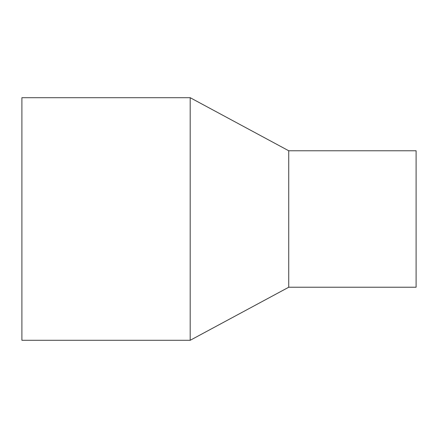 <?xml version="1.0" encoding="UTF-8"?>
<svg xmlns="http://www.w3.org/2000/svg" width="438" height="438" viewBox="0 0 438 438"><rect width="100%" height="100%" fill="white"/><g stroke="black" fill="none" stroke-linecap="round" stroke-linejoin="round"><path stroke-width="0.66" d="M21.9 97.707L190.191 97.707L190.191 340.293L21.9 340.293L21.9 97.707L190.191 97.707L288.741 150.771L288.741 287.229L190.191 340.293M190.191 97.707L288.741 150.771L416.1 150.771L416.1 287.229L288.741 287.229M288.741 150.771L416.1 150.771"/></g></svg>
